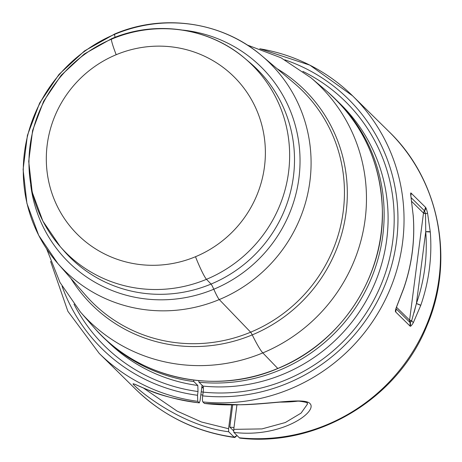 <?xml version="1.0" encoding="UTF-8"?>
<svg xmlns="http://www.w3.org/2000/svg" width="462" height="462" viewBox="0 0 462 462"><rect width="100%" height="100%" fill="white"/><g stroke="black" fill="none" stroke-linecap="round" stroke-linejoin="round"><path stroke-width="0.69" d="M201.825 387.173L203.338 387.502L201.825 387.173M201.819 387.231A52.784 7.571 -172.6 0 0 203.338 387.526A52.784 7.571 7.4 0 1 201.819 387.231M203.372 387.941L201.767 387.653L203.372 387.941M199.295 402.858L200.069 400.698L199.295 402.858L197.73 401.322L197.522 395.276L198.013 391.516A171.552 166.811 134.5 0 1 73.978 304.14A171.552 166.811 -45.5 0 0 198.013 391.516L197.805 385.47A166.274 161.677 134.5 0 1 107.559 341.441A166.274 161.677 -45.5 0 0 197.805 385.47L193.855 381.583A166.274 161.677 134.5 0 1 103.604 337.555A166.274 161.677 -45.5 0 0 193.855 381.583L193.636 380.082L193.855 381.583L197.805 385.47L198.013 391.516L197.522 395.276A175.375 170.53 134.5 0 1 62.087 286.249A175.375 170.53 -45.5 0 0 197.522 395.276L197.73 401.322A180.654 175.664 134.5 0 1 99.232 353.424A180.654 175.664 -45.5 0 0 197.73 401.322L199.295 402.858C154.181 397.973 126.345 377.801 134.442 385.522C141.84 393.035 182.796 426.12 228.673 431.756L228.569 428.724L231.67 404.856L228.569 428.724L201.449 421.991L177.085 411.093L143.676 388.196L177.085 411.093L201.449 421.991L228.569 428.724L228.673 431.756C182.796 426.12 141.84 393.035 134.442 385.522C126.345 377.801 154.181 397.973 199.295 402.858L199.359 402.893C177.714 399.757 160.857 395.559 148.776 390.303L134.869 384.245M200.843 394.767A85.776 12.301 -172.6 0 0 202.778 395.085A85.776 12.301 7.4 0 1 200.843 394.767M200.069 400.698L202.079 385.221L200.069 400.698M201.23 391.788A83.137 11.92 -172.6 0 0 203.165 392.111A83.137 11.92 7.4 0 1 201.23 391.788M234.188 437.179A180.654 175.664 134.5 0 1 135.689 389.287A180.654 175.664 -45.5 0 0 135.689 389.287A180.654 175.664 -45.5 0 0 234.188 437.179L234.84 437.531L237.035 435.516L234.188 437.179L228.673 431.756L234.188 437.179M229.799 427.107L233.633 430.879L229.799 427.107L233.986 427.535L229.799 427.107L232.686 404.862L229.799 427.107M410.042 322.482L409.592 320.114L423.492 213.063L411.682 201.444L423.492 213.063L409.592 320.114L396.506 307.242L409.592 320.114A3.962 3.852 -45.5 0 0 410.042 322.482L396.038 308.714L410.042 322.482A3.962 3.852 134.5 0 1 410.094 326.132L395.599 311.879C395.12 311.434 395.507 309.58 396.754 306.318L403.621 288.519A180.654 175.664 -45.5 0 0 413.155 215.119A3.962 0.705 -4.5 0 1 413.207 215.223L413.155 215.119A180.654 175.664 134.5 0 1 403.621 288.519L403.678 288.629A3.962 0.404 -160.8 0 0 403.621 288.519L396.754 306.318C395.507 309.58 395.12 311.434 395.599 311.879A3.962 3.852 -45.5 0 0 395.928 309.211L395.599 311.879L410.094 326.132L410.042 322.482L411.642 320.784L413.346 322.638C411.665 325.473 410.585 326.64 410.094 326.132C410.585 326.64 411.665 325.473 413.346 322.638L411.642 320.784L410.626 322.251M409.592 320.114L411.642 320.784A3.962 0.566 7.4 0 1 409.592 320.114M411.711 320.559L416.412 303.528L420.755 305.37A180.654 175.664 -45.5 0 0 430.284 231.97A180.654 175.664 134.5 0 1 420.755 305.37A3.962 0.404 -160.8 0 0 416.412 303.528A176.698 171.812 -45.5 0 0 425.733 231.739A176.698 171.812 134.5 0 1 416.412 303.528L425.733 231.739A3.962 0.705 -4.5 0 1 430.284 231.97L427.558 213.19L425.542 213.739L424.538 210.845L425.542 213.739L423.492 213.063L424.538 210.845L411.128 197.655L424.538 210.845A3.962 3.852 -45.5 0 0 423.492 213.063A3.962 0.566 -172.6 0 0 425.542 213.739L425.733 231.739L416.412 303.528L414.079 312.624M420.755 305.37L413.346 322.638L420.755 305.37M233.847 432.386C281.439 438.288 318.422 411.463 309.904 403.476C302.327 395.628 251.836 409.182 204.418 403.442L202.882 401.928A180.654 175.664 -45.5 0 0 385.499 299.301A180.654 175.664 -45.5 0 0 352.587 95.83A180.654 175.664 -45.5 0 0 260.054 48.828A180.654 175.664 134.5 0 1 352.587 95.83A180.654 175.664 134.5 0 1 385.499 299.301A180.654 175.664 134.5 0 1 202.882 401.928L204.418 403.442C251.836 409.182 302.327 395.628 309.904 403.476C318.422 411.463 281.439 438.288 233.847 432.386L233.743 429.36L236.931 404.833L233.743 429.36L261.977 428.903L285.273 422.551L301.068 413.12L307.415 404.158L301.068 413.12L285.273 422.551L261.977 428.903L233.743 429.36L233.847 432.386L239.339 437.785L233.847 432.386M240.015 438.138A26.392 4.863 -84.2 0 1 239.339 437.785A26.392 4.863 95.8 0 0 240.76 437.924A26.392 4.863 -84.2 0 1 240.015 438.138C317.336 447.28 397.718 398.891 426.853 325.901C455.105 260.533 439.599 180.151 389.044 131.687A180.654 175.664 134.5 0 1 421.956 335.164A180.654 175.664 134.5 0 1 239.339 437.785A180.654 175.664 -45.5 0 0 421.956 335.164A180.654 175.664 -45.5 0 0 389.044 131.687L352.587 95.83L309.927 65.171L259.783 48.729M413.172 215.332L410.966 196.87C410.539 193.815 410.562 192.538 411.036 193.047L425.531 207.305A3.962 3.852 134.5 0 1 424.538 210.845L425.531 207.305C426.028 207.75 426.703 209.708 427.558 213.19C426.703 209.708 426.028 207.75 425.531 207.305L411.036 193.047C410.562 192.538 410.539 193.815 410.966 196.87L413.155 215.119L411.036 197.332M411.036 193.047L410.822 195.368A3.962 3.852 -45.5 0 0 411.036 193.047M430.284 231.97L425.733 231.739L425.542 213.739L427.558 213.19L430.284 231.97M198.787 380.648A2.639 0.485 95.8 0 0 199.007 382.195L202.957 386.082A5.278 0.97 -84.2 0 1 203.165 392.128L202.674 395.882A5.278 0.97 95.8 0 0 202.882 401.928A5.278 0.97 -84.2 0 1 202.674 395.882A175.375 170.53 -45.5 0 0 392.954 260.383A175.375 170.53 -45.5 0 0 284.8 59.806A175.375 170.53 134.5 0 1 392.954 260.383A175.375 170.53 134.5 0 1 202.674 395.882L203.165 392.128A171.552 166.811 -45.5 0 0 386.434 269.877A171.552 166.811 -45.5 0 0 302.887 71.396A171.552 166.811 134.5 0 1 386.434 269.877A171.552 166.811 134.5 0 1 203.165 392.128A5.278 0.97 95.8 0 0 202.957 386.082A166.274 161.677 -45.5 0 0 371.032 291.632A166.274 161.677 -45.5 0 0 340.742 104.354A166.274 161.677 134.5 0 1 371.032 291.632A166.274 161.677 134.5 0 1 202.957 386.082L199.007 382.195A166.274 161.677 -45.5 0 0 367.082 287.739A166.274 161.677 -45.5 0 0 336.792 100.468A166.274 161.677 -45.5 0 0 335.926 99.625A166.274 161.677 134.5 0 1 336.792 100.468A166.274 161.677 134.5 0 1 367.082 287.739A166.274 161.677 134.5 0 1 199.007 382.195A2.639 0.485 -84.2 0 1 198.787 380.648M280.076 402.119A85.776 12.301 -172.6 0 0 297.846 401.12A85.776 12.301 7.4 0 1 280.076 402.119M307.421 404.14L307.415 404.158C305.844 403.17 311.7 402.945 299.261 401.16C284.609 400.924 260.476 404.608 240.148 404.776L204.418 403.442M195.495 256.722A111.082 108.016 134.5 0 1 53.736 198.227A111.082 108.016 134.5 0 1 116.199 54.712A111.082 108.016 134.5 0 1 257.952 113.207A111.082 108.016 134.5 0 1 195.495 256.722A111.082 108.016 -45.5 0 0 257.952 113.207A111.082 108.016 -45.5 0 0 116.199 54.712A21.113 1.964 -112.6 0 1 111.596 38.681A21.113 1.964 67.4 0 0 116.199 54.712A111.082 108.016 -45.5 0 0 53.736 198.227A111.082 108.016 -45.5 0 0 195.495 256.722A21.113 1.964 67.4 0 0 206.479 279.314A21.113 1.964 -112.6 0 1 195.495 256.722M245.085 58.564A132.196 128.54 134.5 0 1 206.479 279.314A132.196 128.54 134.5 0 1 60.187 246.558A132.196 128.54 -45.5 0 0 206.479 279.314L211.047 284.066A132.658 128.99 134.5 0 1 64.241 251.195A132.658 128.99 -45.5 0 0 211.047 284.066L206.479 279.314A132.196 128.54 -45.5 0 0 245.085 58.564A132.196 128.54 -45.5 0 0 112.116 38.918A21.113 1.964 67.4 0 0 111.596 38.681C155.723 19.779 209.332 27.668 245.085 58.564L249.792 62.543A132.658 128.99 134.5 0 1 211.047 284.066A132.658 128.99 -45.5 0 0 249.792 62.543M112.116 38.918A132.196 128.54 -45.5 0 0 60.187 246.558L42.885 221.102L32.201 192.146L28.713 161.353L32.611 130.463L43.653 101.213L61.209 75.248L84.286 54.002L111.596 38.681M213.791 289.235A7.918 0.733 67.4 0 0 211.047 284.066A7.918 0.733 -112.6 0 1 213.791 289.235A137.087 133.299 134.5 0 1 30.723 185.037A137.087 133.299 -45.5 0 0 213.791 289.235A15.835 1.473 67.4 0 0 219.271 299.572A145.946 141.915 134.5 0 1 57.762 263.409A145.946 141.915 -45.5 0 0 219.271 299.572A15.835 1.473 -112.6 0 1 213.791 289.235A137.087 133.299 -45.5 0 0 299.105 144.97A137.087 133.299 -45.5 0 0 183.085 30.128A137.087 133.299 134.5 0 1 299.105 144.97A137.087 133.299 134.5 0 1 213.791 289.235M115.096 34.165A15.835 1.473 67.4 0 0 114.703 33.992A15.835 1.473 67.4 0 0 115.113 37.272A15.835 1.473 -112.6 0 1 114.703 33.992C163.421 13.127 222.517 21.829 261.896 55.856A145.946 141.915 134.5 0 1 219.271 299.572A145.946 141.915 -45.5 0 0 261.896 55.856A145.946 141.915 -45.5 0 0 115.096 34.165A145.946 141.915 -45.5 0 0 57.762 263.409L38.698 235.349L26.929 203.424L23.1 169.45L27.42 135.354L39.634 103.061L59.032 74.376L84.534 50.918L114.703 33.992M261.896 55.856L294.184 83.183A149.116 144.999 134.5 0 1 250.641 332.19L219.271 299.572L250.641 332.19A149.116 144.999 134.5 0 1 85.614 295.241A149.116 144.999 -45.5 0 0 250.641 332.19A7.918 0.733 -112.6 0 1 252.229 334.892A151.155 146.98 134.5 0 1 70.905 278.436A151.155 146.98 -45.5 0 0 252.229 334.892A7.918 0.733 67.4 0 0 250.641 332.19A149.116 144.999 -45.5 0 0 294.184 83.183A149.116 144.999 -45.5 0 0 294.173 83.166M85.603 295.23A149.116 144.999 -45.5 0 0 85.614 295.241L57.762 263.409M277.136 68.757A151.155 146.98 134.5 0 1 346.673 207.219A151.155 146.98 134.5 0 1 252.229 334.892A151.155 146.98 -45.5 0 0 346.673 207.219A151.155 146.98 -45.5 0 0 277.136 68.757M277.881 368.416L277.858 368.503C339.853 343.624 383.414 278.638 382.432 212.474C381.439 163.375 362.739 122.817 326.334 90.8A166.274 161.677 134.5 0 1 277.778 368.457A166.274 161.677 -45.5 0 0 326.334 90.8L310.932 77.766A164.761 160.204 134.5 0 1 262.814 352.899A52.784 4.903 -112.6 0 1 252.229 334.892A52.784 4.903 67.4 0 0 262.814 352.899A164.761 160.204 134.5 0 1 80.48 312.075A164.761 160.204 -45.5 0 0 262.814 352.899L277.778 368.457A166.274 161.677 134.5 0 1 93.769 327.263A166.274 161.677 -45.5 0 0 277.778 368.457L262.814 352.899A164.761 160.204 -45.5 0 0 310.932 77.766L280.936 57.744L247.153 44.964M277.858 368.503L277.858 368.503C214.813 395.784 137.237 378.418 93.769 327.263L80.48 312.075L59.962 282.415L46.622 248.851M234.84 437.531C196.425 432.149 163.375 416.066 135.689 389.287L99.232 353.424L67.868 311.278L50.601 261.411M107.559 341.441L102.749 336.706M413.207 215.223C415.13 240.223 411.954 264.691 403.678 288.629L395.813 308.951M411.041 197.095L410.73 195.056M340.742 104.354L335.926 99.625M64.241 251.195L60.187 246.558"/></g></svg>
